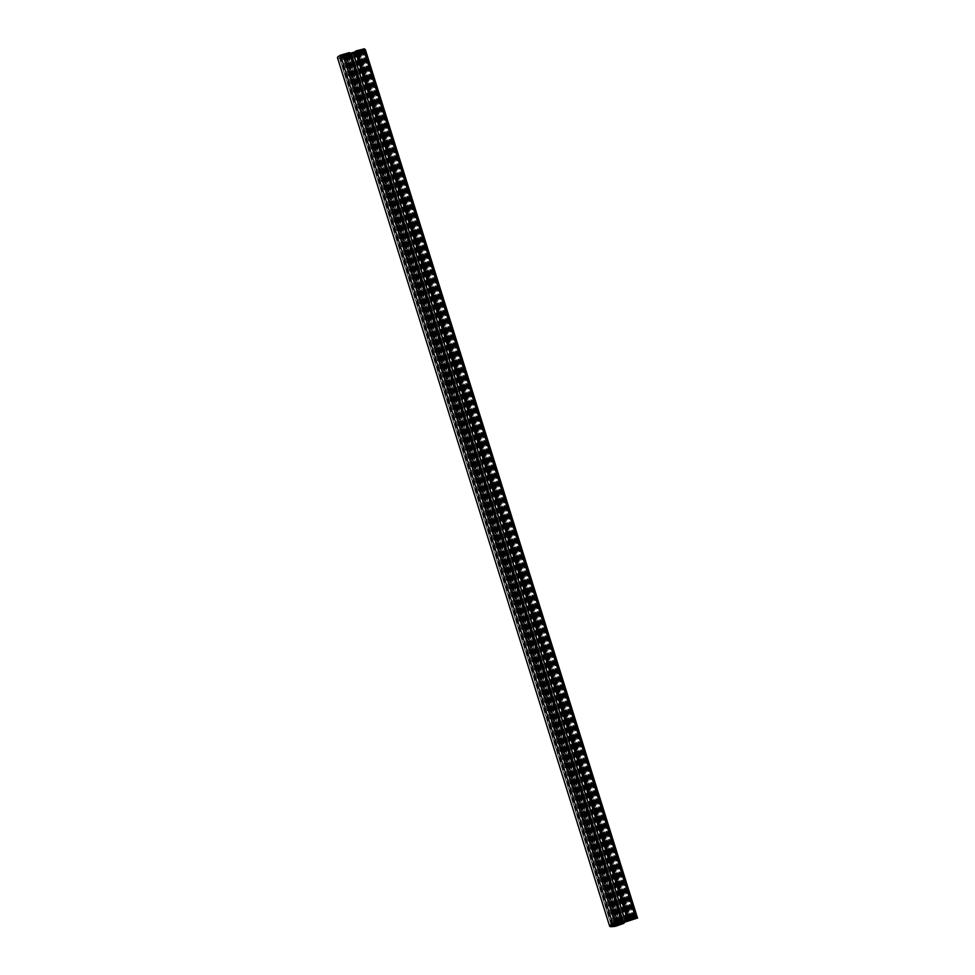 <?xml version="1.0" encoding="UTF-8"?>
<svg xmlns="http://www.w3.org/2000/svg" width="975" height="975" viewBox="0 0 975 975"><rect width="100%" height="100%" fill="white"/><g stroke="black" fill="none" stroke-linecap="round" stroke-linejoin="round"><path stroke-width="0.73" stroke-dasharray="4.88 3.66" d="M634.652 917.902L362.468 49.396A15.527 1.365 -17.4 0 0 361.883 50.03A15.527 1.365 -17.4 0 0 363.273 50.164L354.839 52.077L362.468 49.396L634.603 917.902M627.473 920.997L355.302 52.479L627.534 920.948M343.176 54.771L347.795 54.112L339.227 57.172A39.293 3.461 -17.4 0 1 339.215 57.135A39.293 3.461 -17.4 0 1 341.762 54.941L344.102 54.259L343.176 54.771L615.262 922.996M346.576 55.66L339.483 57.391A39.293 3.461 -17.4 0 0 344.407 57.269L346.637 56.489L345.199 56.684L346.576 55.66L618.638 923.8M345.199 56.684L617.053 924.105L345.199 56.684M349.83 54.234L354.339 52.54L346.917 54.856L349.83 54.234L621.831 922.167M355.753 51.565L358.678 50.383L355.68 51.151M364.674 49.627A13.711 1.207 -17.4 0 1 363.626 49.481A13.711 1.207 -17.4 0 1 364.309 48.835L636.492 917.341M365.186 49.713L358.252 52.321L630.423 920.839M337.472 57.683A41.121 3.62 -17.4 0 0 343.419 57.744L351.768 54.807L346.82 56.16L350.415 54.344L358.252 52.321M618.991 924.666L346.844 56.16M621.526 921.18L349.355 52.674L621.538 921.168M349.611 52.638L345.893 53.759L618.077 922.265M349.867 53.369L345.893 53.759M616.907 922.838L344.736 54.332M630.874 918.877L358.69 50.371L630.849 918.877M358.593 50.395L630.776 918.901M355.912 51.102L628.095 919.608M357.752 50.871L629.85 919.145M340.178 56.964L612.081 924.629M611.398 925.641L339.215 57.135L611.386 925.604M344.687 55.526L616.627 923.301M361.969 49.481L634.152 917.987M361.03 49.725L633.202 918.243M363.273 50.164L635.444 918.682M362.98 50.371L635.103 918.706M362.115 50.688L634.103 918.608M360.908 51.041L632.714 918.377M359.775 51.236L631.666 918.828M359.214 51.382L631.142 919.096M355.729 52.394L627.863 920.766M354.924 52.077L627.083 920.534M355.18 51.919L627.364 920.424M358.52 50.761L630.691 919.279M359.019 50.566L631.191 919.072M359.86 50.127L632.044 918.645M349.708 54.259L621.709 922.204L349.489 53.71M348.002 54.649L620.1 922.923M346.21 55.819L618.247 923.873M347.843 54.685L619.966 923.008L347.819 54.478M347.271 54.868L619.381 923.203M347.1 54.905L619.222 923.252M346.966 54.783L619.137 923.288M347.112 54.722L619.283 923.227M347.685 54.539L619.856 923.045M349.269 53.869L621.441 922.374M349.367 53.82L621.538 922.326M349.367 53.759L621.538 922.277M351.183 53.174L623.354 921.68M351.329 53.138L623.5 921.643M351.427 53.162L623.598 921.668M351.548 53.138L623.72 921.655M353.303 52.748L625.475 921.253M353.462 52.711L625.633 921.217M354.023 52.528L626.194 921.034M354.193 52.492L626.364 920.997M354.303 52.601L626.45 921.009M354.169 52.662L626.291 921.009M353.608 52.833L625.731 921.18M353.474 52.894L625.584 921.229M351.987 53.528L624.012 921.57M351.89 53.576L623.915 921.594M351.89 53.625L623.89 921.607M351.768 53.686L623.768 921.631M350.074 54.222L622.05 922.094M349.928 54.259L621.904 922.131M345.357 56.684L617.528 925.19M346.478 56.489L618.65 924.995M346.259 56.672L618.394 925.043M345.65 56.903L617.748 925.153M344.407 57.269L616.151 924.385M339.483 57.403L611.654 925.897L339.483 57.391M340.275 57.062L612.458 925.568M344.784 55.624L616.968 924.129M345.686 55.404L617.857 923.91M348.16 54.905L620.332 923.422M348.246 55.027L620.38 923.41M345.467 55.209L617.492 923.215M347.441 54.283L619.588 922.667M347.295 54.186L619.466 922.703M345.455 54.673L617.638 923.179M345.016 54.771L617.187 923.276M343.139 54.844L615.201 923.008M344.017 54.332L616.176 922.764M343.602 54.344L615.786 922.85M342.944 54.527L615.115 923.033M341.762 54.941L613.933 923.447M364.601 49.957L636.773 918.474M358.544 52.248L630.715 920.753M358.3 52.321L630.472 920.827M358.057 52.382L630.228 920.888M357.971 52.406L630.142 920.924M357.752 52.479L629.923 920.985M357.301 52.552L629.35 920.644M357.435 52.443L629.509 920.595M359.958 51.48L632.044 919.998M358.69 51.687L630.862 920.205M358.581 51.724L630.752 920.229M353.803 53.125L625.974 921.631M353.669 53.162L625.84 921.668M351.402 54.015L623.573 922.533M351.317 54.052L623.488 922.557M350.561 54.295L622.732 922.801L350.756 54.966M350.415 54.344L622.586 922.85M350.098 54.515L622.269 923.02M350.037 54.539L622.208 923.045M347.77 55.392L619.942 923.898M347.697 55.429L619.868 923.934M348.075 55.953L620.051 923.861M348.319 55.88L620.295 923.764M351.475 54.746L623.439 922.569M351.926 54.673L623.866 922.423L351.963 54.673M351.878 54.71L624.061 923.215M351.817 54.734L623.939 923.264L351.731 54.771M351.768 54.807L623.951 923.313M345.881 57.025L618.065 925.531M343.419 57.744L615.591 926.25M349.269 52.808L621.453 921.314L349.452 53.491M348.575 53.052L620.746 921.558M345.662 53.832L617.845 922.35M346.369 54.259L618.357 922.192M346.454 54.247L618.455 922.167M348.952 53.576L620.941 921.497M349.013 53.564L621.002 921.485M349.611 53.454L621.562 921.253M357.654 50.907L629.753 919.169M361.883 50.03L633.908 918.048M363.358 50.176L635.529 918.682M355.863 52.053L627.924 920.229M354.839 52.077L627.01 920.583M346.917 54.856L619.101 923.362M354.339 52.54L626.511 921.046M346.637 56.489L618.808 924.995M348.623 54.844L620.795 923.349M347.795 54.112L619.966 922.618M343.09 54.832L615.164 923.02M344.102 54.259L616.285 922.777M363.626 49.481L635.81 917.999M357.216 52.552L629.265 920.668M351.853 54.758L624.012 923.24"/><path stroke-width="1.46" d="M627.839 919.62L355.619 51.151L356.302 50.834L628.473 919.352L636.492 917.341A13.711 1.207 162.6 0 0 635.81 917.999A13.711 1.207 162.6 0 0 637.321 918.084L622.586 922.85L618.991 924.666L623.951 923.313L615.591 926.25A41.121 3.62 162.6 0 1 609.643 926.189A41.121 3.62 162.6 0 1 612.678 923.691L621.489 921.156L621.782 921.96L628.473 919.352M364.309 48.835L356.302 50.834M609.643 926.189L337.472 57.683A41.121 3.62 -17.4 0 1 340.494 55.173L349.416 52.626L621.575 921.131M349.623 52.626L621.599 921.143M349.867 53.369L352.95 52.528L625.121 921.034M355.753 51.565L352.95 52.528M611.41 925.689L619.966 922.618L613.933 923.447A39.293 3.461 162.6 0 0 611.398 925.641A39.293 3.461 162.6 0 0 611.41 925.689L611.386 925.604M634.152 917.987L627.473 920.997L635.444 918.682A15.527 1.365 162.6 0 1 634.067 918.547A15.527 1.365 162.6 0 1 634.615 917.938L634.152 917.987M620.173 923.154L626.511 921.046L620.1 922.923M617.382 925.178L620.795 923.349L611.654 925.897A39.293 3.461 162.6 0 0 616.578 925.775L618.808 924.995L617.37 925.19L617.053 924.105L617.37 925.19M619.99 922.996L619.101 923.362L620.027 923.191M621.623 921.997L616.907 922.838L621.453 921.314M612.081 924.629L612.349 925.47M616.627 923.301L616.858 924.032M632.714 918.377L633.08 919.559M631.666 918.828L631.946 919.754M631.142 919.096L631.386 919.888M622.05 922.094L622.245 922.728M621.904 922.131L622.099 922.764M616.151 924.385L616.578 925.775M356.009 50.932L628.18 919.449M356.216 50.858L628.388 919.376M356.484 50.773L628.656 919.279M356.521 50.749L628.692 919.267M356.753 50.676L628.924 919.181M363.407 48.908L635.578 917.426M365.15 49.567L637.321 918.084M620.295 923.764L620.49 924.385M622.72 922.801L622.928 923.471M623.439 922.569L623.659 923.252M623.866 922.423L624.098 923.179L623.89 922.411M340.494 55.173L612.678 923.691M342.859 54.356L615.03 922.862M349.318 52.65L621.489 921.156M349.452 52.662L621.623 921.168M349.525 52.638L621.697 921.143M621.562 921.253L621.782 921.96M350.366 53.211L622.538 921.716M350.452 53.186L622.623 921.692M353.084 52.479L625.255 920.997M355.619 51.151L627.79 919.657M364.406 48.75L636.578 917.256M365.357 49.579L637.528 918.097"/></g></svg>
